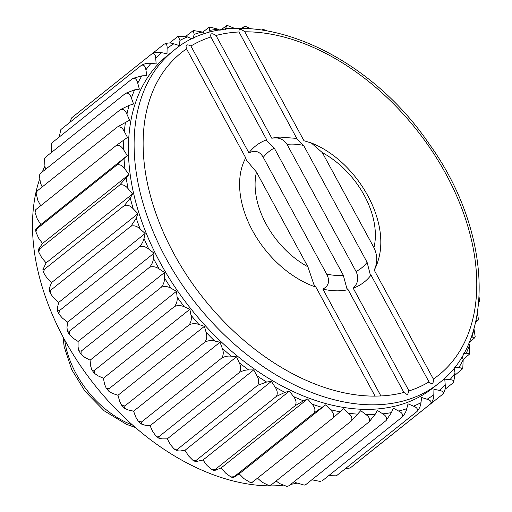 <?xml version="1.0" encoding="UTF-8"?>
<svg xmlns="http://www.w3.org/2000/svg" width="512" height="512" viewBox="0 0 512 512"><rect width="100%" height="100%" fill="white"/><g stroke="black" fill="none" stroke-linecap="round" stroke-linejoin="round"><path stroke-width="0.77" d="M186.534 48.858C185.248 44.774 186.707 43.834 190.912 46.035L248.934 152.896C255.046 149.85 259.827 151.341 263.277 157.357L326.643 274.067C330.144 280.845 328.896 285.856 322.88 289.094L380.902 395.955L375.078 396.122A206.272 135.872 -128.6 0 1 173.901 253.76A206.272 135.872 -128.6 0 1 186.534 48.858L245.734 157.888L246.291 159.987L256.474 172.083L307.91 266.816L313.85 284.41L315.878 287.091L375.078 396.122M190.912 46.035A206.272 135.872 -128.6 0 1 210.906 36.979C210.106 33.28 211.802 32.787 216.006 35.488L271.808 138.259C278.496 137.03 283.578 139.072 287.046 144.384L356.058 271.482C358.989 277.933 358.035 283.494 353.203 288.173L409.005 390.944L407.456 394.79L403.898 392.435A206.272 135.872 -128.6 0 1 380.902 395.955M216.006 35.488A206.272 135.872 -128.6 0 1 239.002 31.968C238.669 28.634 240.608 28.582 244.826 31.802L303.974 140.742L311.283 142.963L322.355 152.646L373.946 247.661C377.574 255.264 377.67 262.752 374.221 270.125L433.376 379.066C433.581 384.006 432.122 384.947 428.992 381.888A206.272 135.872 -128.6 0 1 409.005 390.944M271.808 138.259A87.059 57.35 -128.6 0 1 280.32 137.114L296.218 138.374L303.661 145.466L367.104 262.31L370.33 274.893L371.008 275.098L428.992 381.888M239.002 31.968L296.979 138.746M69.434 331.174L149.549 267.277C152.742 266.144 155.955 266.72 159.187 268.992L164.538 272.493L78.093 341.44L72.749 337.939L69.197 334.426L67.328 330.982L69.434 331.174L69.197 334.426M78.842 350.778L81.197 351.117L81.03 354.202L78.842 350.778L78.067 346.95L78.093 341.44M121.798 405.434L124.838 405.958L124.646 408.333L121.798 405.434L119.654 401.242L117.984 395.277L204.422 326.33L198.957 324.506C195.648 323.277 192.384 323.379 189.171 324.813L109.056 388.71L108.909 391.354L106.221 388.205L104.544 384.109L103.424 378.227L189.869 309.28L184.384 306.867C181.056 305.274 177.786 305.139 174.573 306.464L94.451 370.362L94.317 373.248L91.853 369.92L90.63 365.946L90.08 360.211L176.525 291.27L171.078 288.294C167.776 286.349 164.525 285.99 161.312 287.219L81.197 351.117M161.312 287.219C163.539 284.442 164.602 281.376 164.512 278.01L164.538 272.493M403.898 392.435L348.096 289.658L346.829 288.39L343.283 275.194L274.298 148.141L266.502 140.442L266.707 139.757L210.906 36.979M274.298 148.141A74.362 48.986 51.4 0 0 263.277 157.357M326.643 274.067A74.362 48.986 51.4 0 0 343.283 275.194M373.946 247.661A74.362 48.986 51.4 0 0 322.355 152.646M348.096 289.658A87.059 57.35 -128.6 0 1 322.88 289.094M94.317 373.248L97.939 375.808L103.424 378.227M91.853 369.92L94.451 370.362M174.573 306.464C176.685 303.654 177.523 300.499 177.069 296.998L176.525 291.27M108.909 391.354L112.518 393.446L117.984 395.277M138.419 421.408L141.638 421.907L141.357 424.006L138.419 421.408L135.802 417.165L133.594 411.174L220.032 342.234L214.643 341.011C211.386 340.166 208.154 340.512 204.954 342.054L124.838 405.958M204.954 342.054C206.867 339.2 207.245 335.949 206.093 332.301L204.422 326.33M174.106 448.941L177.523 449.248L176.979 450.81L174.106 448.941L170.477 444.691L167.27 438.854L253.715 369.907L248.659 369.939C245.606 369.869 242.515 370.72 239.379 372.493L159.264 436.39L158.861 438.214L155.917 435.968L152.8 431.706L150.08 425.754L236.525 356.813L231.277 356.211C228.102 355.75 224.928 356.352 221.754 358.01L141.638 421.907M221.754 358.01C223.565 355.149 223.731 351.885 222.24 348.224L220.032 342.234M141.357 424.006L144.832 425.152L150.08 425.754M158.861 438.214L162.221 438.88L167.27 438.854M192.794 460.186L196.211 460.333L195.52 461.658L192.794 460.186L188.627 455.987L184.973 450.323L271.418 381.382L266.618 382.035L257.638 385.344L177.523 449.248M257.638 385.344C259.27 382.515 259.027 379.315 256.915 375.75L253.715 369.907M230.899 476.96L234.086 476.749L233.088 477.677L230.899 476.96L225.562 473.043L221.139 467.904L307.578 398.963L303.437 400.838L295.251 405.638L215.136 469.536L214.285 470.643L211.795 469.562L207.053 465.478L202.995 460.045L289.434 391.098L284.941 392.371L276.333 396.435L196.211 460.333M276.333 396.435C277.882 393.638 277.459 390.509 275.066 387.046L271.418 381.382M195.52 461.658L202.995 460.045M214.285 470.643L221.139 467.904M325.645 404.883L314.202 412.845L234.086 476.749C232.55 478.067 233.005 477.914 235.456 476.288L239.2 473.824L325.645 404.883L330.381 409.67C333.453 412.576 334.317 415.347 332.96 417.99L252.845 481.888L251.744 482.682L249.914 482.278L252.845 481.888M314.202 412.845C315.61 410.144 314.88 407.226 312 404.102L307.578 398.963M249.907 482.278L243.942 478.611L239.2 473.824M444.986 389.344L453.152 382.829C454.419 380.966 453.363 379.917 449.984 379.674L444.755 379.149L445.235 384.858C445.638 388.339 444.781 391.488 442.65 394.298C443.885 392.32 442.771 391.014 439.302 390.387L433.926 389.242L433.83 394.726C433.875 398.074 432.781 401.126 430.547 403.898C431.77 401.805 430.618 400.256 427.098 399.245L421.632 397.491L420.966 402.694C420.653 405.869 419.328 408.806 416.992 411.526C418.208 409.331 417.043 407.546 413.504 406.163L408.013 403.821L406.778 408.685C406.112 411.642 404.563 414.445 402.118 417.101C403.341 414.803 402.195 412.787 398.675 411.053L393.216 408.147L391.43 412.621L386.099 420.563C387.341 418.163 386.227 415.936 382.765 413.869L377.402 410.432L375.085 414.464L369.107 421.869C370.374 419.386 369.325 416.954 365.958 414.579L360.749 410.65L351.334 421.011C352.634 418.438 351.667 415.827 348.435 413.171L343.43 408.787L332.96 417.99M351.334 421.011L271.213 484.909L270.054 485.6L268.621 485.446L271.213 484.909M286.816 486.4L288.992 485.766L286.816 486.4L279.52 483.52L276.141 480.979M369.107 421.869L288.992 485.766M304.294 485.107L305.984 484.461L304.294 485.114L296.326 482.816L294.31 481.523M386.099 420.563L305.984 484.461M402.118 417.101L322.003 480.998M328.659 475.686L336.205 475.827L336.877 475.424L336.205 475.827M416.992 411.526L336.877 475.424M344.979 468.96L350.227 467.942M430.547 403.898L350.432 467.795M442.829 394.138L362.534 458.195M453.152 382.829L453.69 382.278L455.053 373.197L454.118 367.962M462.202 356.256L463.174 359.878L462.771 368.621L455.264 374.963M462.598 368.922L459.027 367.226L454.63 367.315M468.838 343.142L469.517 345.043L469.722 353.939L466.336 353.184L463.731 353.587M469.722 353.939L463.078 359.507M473.939 328.698L475.168 336.627L474.918 337.619L469.075 342.566M474.918 337.619L470.893 337.984M477.389 313.19L478.349 318.707L478.176 320.128L475.558 322.451M478.176 320.128L476.102 320.64M311.84 479.789L320.826 481.574M257.498 478.176L261.99 482.118L268.621 485.446M211.795 469.562L215.136 469.536M176.979 450.81L180.173 450.976L184.973 450.323M155.917 435.968L159.264 436.39M124.646 408.333L128.205 409.958L133.594 411.174M189.171 324.813C191.187 321.971 191.789 318.758 190.982 315.162L189.869 309.28M239.379 372.493C241.101 369.638 241.056 366.394 239.245 362.758L236.525 356.813M295.251 405.638C296.73 402.88 296.147 399.846 293.498 396.531L289.434 391.098M479.13 297.318L479.462 301.651L478.79 302.003M478.758 302.304L479.462 301.651M106.221 388.205L109.056 388.71M81.03 354.202L84.634 357.242L90.08 360.211M59.283 310.758L139.405 246.861C142.566 245.818 145.715 246.586 148.851 249.171L154.042 253.158L67.597 322.106L62.413 318.112L58.944 314.112L57.421 310.746L59.283 310.758L58.944 314.112M67.328 330.982L66.995 327.347L67.597 322.106M149.549 267.277C151.872 264.55 153.171 261.594 153.44 258.4L154.042 253.158M50.867 290.093L130.982 226.195C134.106 225.235 137.171 226.182 140.173 229.043L145.146 233.478L58.707 302.426L53.734 297.99L50.4 293.491L49.229 290.272L50.867 290.093L50.4 293.491M57.421 310.746L57.536 307.334L58.707 302.426M139.405 246.861C141.83 244.198 143.354 241.37 143.981 238.387L145.146 233.478M44.275 269.402L124.39 205.504C127.462 204.614 130.419 205.728 133.254 208.838L137.952 213.67L51.514 282.611L46.81 277.779L43.654 272.768L42.842 269.792L44.275 269.402L43.654 272.768M49.229 290.272L49.792 287.136L51.514 282.611M130.982 226.195L136.23 218.189L137.952 213.67M39.571 248.915L119.693 185.018C122.707 184.192 125.53 185.44 128.16 188.768L132.544 193.946L46.106 262.886L41.722 257.709L38.797 252.166L38.31 249.504L39.571 248.915L38.797 252.166M42.835 269.792L46.106 262.886M124.39 205.504L130.285 198.029L132.544 193.946M36.038 209.446L35.002 212.211L35.027 210.349L36.038 209.446L116.16 145.549C119.027 144.819 121.536 146.278 123.68 149.92L127.283 155.61L40.838 224.557L37.594 227.642C35.45 229.658 35.194 230.061 36.819 228.858L116.934 164.96C119.885 164.186 122.56 165.555 124.96 169.056L128.973 174.522L42.534 243.462L38.522 237.997L35.898 231.904L35.693 229.626L36.819 228.858L35.898 231.904M38.31 249.504L42.534 243.462M119.693 185.018L128.973 174.522M116.934 164.96L127.283 155.61M35.002 212.211L37.242 218.867L40.838 224.557M116.16 145.549L127.488 137.427L124.339 131.571C122.477 127.821 120.154 126.298 117.363 126.995L37.248 190.893L36.141 193.293L37.901 200.512L40.698 205.728M36.141 193.293L36.314 191.872L37.248 190.893M117.363 126.995L129.587 120.16L126.925 114.208C125.37 110.394 123.245 108.826 120.544 109.51L40.429 173.408L39.328 175.373L40.486 183.149L42.189 186.957M39.328 175.373L40.429 173.408M120.544 109.51L129.101 105.357L133.562 104.006L131.418 98.016C130.182 94.182 128.262 92.602 125.658 93.28L45.542 157.178L44.531 158.669L44.973 166.957L45.76 169.152M44.531 158.669L45.542 157.178M125.658 93.28L134.592 89.869L139.36 89.146L137.754 83.181C136.864 79.366 135.162 77.798 132.653 78.477L52.538 142.374L51.718 143.379L51.418 152.493M51.718 143.379L52.538 142.374M132.653 78.477L141.901 75.827L146.925 75.725L145.882 69.862C145.338 66.106 143.859 64.576 141.453 65.274L61.338 129.171L60.8 129.722L59.226 137.037M60.8 129.722L61.338 129.171M141.453 65.274C144.621 63.597 147.782 62.97 150.95 63.386L156.173 63.91L155.699 58.202C155.507 54.547 154.259 53.082 151.955 53.805L71.84 117.702L69.504 122.656M151.955 53.805C155.155 52.25 158.381 51.872 161.632 52.672L167.002 53.818L167.104 48.333C167.27 44.813 166.253 43.437 164.058 44.205L152.397 53.51M164.25 44.064L164.058 44.205C167.27 42.758 170.528 42.624 173.837 43.808L179.296 45.562L179.968 40.358L178.163 36.23L169.51 43.04M178.163 36.23L187.43 36.896L192.275 38.963M193.082 38.579L194.15 34.374L193.325 30.528L185.83 36.314M193.325 30.528L202.259 32L205.523 33.741M208.544 32.832L209.498 30.438L209.542 26.982L202.65 32.211M209.542 26.982L218.163 29.184L219.814 30.246M225.382 29.395L226.637 25.613L220.653 30.099M226.637 25.613L227.674 25.6L235.059 28.544M243.386 28.384L244.435 26.4L241.664 28.378M244.435 26.4L245.869 26.554L250.957 28.685M262.278 29.862L262.746 29.318L262.182 29.69M262.746 29.318L266.79 30.566M315.878 287.091A87.059 57.35 -128.6 0 1 245.734 157.888M256.474 172.083A74.362 48.986 51.4 0 0 307.91 266.816M248.934 152.896A87.059 57.35 -128.6 0 1 266.707 139.757M311.283 142.963C355.43 160.186 390.707 218.918 378.31 259.981A87.059 57.35 -128.6 0 1 374.221 270.125M303.661 145.466A74.362 48.986 51.4 0 0 287.046 144.384M371.008 275.098A87.059 57.35 -128.6 0 1 353.203 288.173M356.058 271.482A74.362 48.986 51.4 0 0 367.104 262.31M438.797 383.296L433.107 387.834A212.723 140.122 -128.6 0 1 400 404.845A212.723 140.122 -128.6 0 1 174.445 286.298A212.723 140.122 -128.6 0 1 167.827 55.226L173.517 50.682C235.955 -2.88 361.402 44.365 428.422 142.874C490.931 228.557 497.165 339.302 438.797 383.296A212.723 140.122 -128.6 0 1 405.69 400.307A212.723 140.122 -128.6 0 1 180.141 281.754A212.723 140.122 -128.6 0 1 173.517 50.682M296.928 483.181A212.723 140.122 -128.6 0 1 290.765 484.352M282.63 485.376A212.723 140.122 -128.6 0 1 94.797 385.165A212.723 140.122 -128.6 0 1 39.398 179.808M42.33 171.891A212.723 140.122 -128.6 0 1 44.774 166.368M244.826 31.802A206.272 135.872 -128.6 0 1 446.003 174.163A206.272 135.872 -128.6 0 1 433.376 379.066M198.957 324.506A218.637 144.013 -128.6 0 1 190.982 315.162M184.384 306.867A218.637 144.013 -128.6 0 1 177.069 296.998M214.643 341.011A218.637 144.013 -128.6 0 1 206.093 332.301M231.277 356.211A218.637 144.013 -128.6 0 1 222.24 348.224M248.659 369.939A218.637 144.013 -128.6 0 1 239.245 362.758M266.618 382.035A218.637 144.013 -128.6 0 1 256.915 375.75M284.941 392.371A218.637 144.013 -128.6 0 1 275.066 387.046M303.437 400.838A218.637 144.013 -128.6 0 1 293.498 396.531M321.901 407.341A218.637 144.013 -128.6 0 1 312 404.102M340.128 411.808A218.637 144.013 -128.6 0 1 330.381 409.67M357.92 414.189A218.637 144.013 -128.6 0 1 348.435 413.171M375.085 414.464A218.637 144.013 -128.6 0 1 365.958 414.579M391.43 412.621A218.637 144.013 -128.6 0 1 382.765 413.869M406.778 408.685A218.637 144.013 -128.6 0 1 398.675 411.053M420.966 402.694A218.637 144.013 -128.6 0 1 413.504 406.163M433.83 394.726A218.637 144.013 -128.6 0 1 427.098 399.245M445.235 384.858A218.637 144.013 -128.6 0 1 439.302 390.387M455.053 373.197A218.637 144.013 -128.6 0 1 449.984 379.674M463.174 359.878A218.637 144.013 -128.6 0 1 459.027 367.226M469.517 345.043A218.637 144.013 -128.6 0 1 466.336 353.184M474.003 328.851A218.637 144.013 -128.6 0 1 471.827 337.702M159.187 268.992A218.637 144.013 -128.6 0 1 153.44 258.4M171.078 288.294A218.637 144.013 -128.6 0 1 164.512 278.01M225.85 28.595A218.637 144.013 -128.6 0 1 234.97 28.48M209.498 30.438A218.637 144.013 -128.6 0 1 218.163 29.184M194.15 34.374A218.637 144.013 -128.6 0 1 202.259 32M179.968 40.358A218.637 144.013 -128.6 0 1 187.43 36.896M167.104 48.333A218.637 144.013 -128.6 0 1 173.837 43.808M155.699 58.202A218.637 144.013 -128.6 0 1 161.632 52.672M145.882 69.862A218.637 144.013 -128.6 0 1 150.95 63.386M137.754 83.181A218.637 144.013 -128.6 0 1 141.901 75.827M131.418 98.016A218.637 144.013 -128.6 0 1 134.592 89.869M126.925 114.208A218.637 144.013 -128.6 0 1 129.101 105.357M124.339 131.571A218.637 144.013 -128.6 0 1 125.491 122.112M123.68 149.92A218.637 144.013 -128.6 0 1 123.795 139.955M124.96 169.056A218.637 144.013 -128.6 0 1 124.032 158.701M128.16 188.768A218.637 144.013 -128.6 0 1 126.208 178.125M133.254 208.838A218.637 144.013 -128.6 0 1 130.285 198.029M140.173 229.043A218.637 144.013 -128.6 0 1 136.23 218.189M148.851 249.171A218.637 144.013 -128.6 0 1 143.981 238.387M132.608 425.075A80.646 53.12 -128.6 0 1 64.685 339.91M62.931 336.666L64.173 346.714L71.686 369.574L84.998 391.264L104.282 410.886L126.502 424.333L135.386 427.507"/></g></svg>
